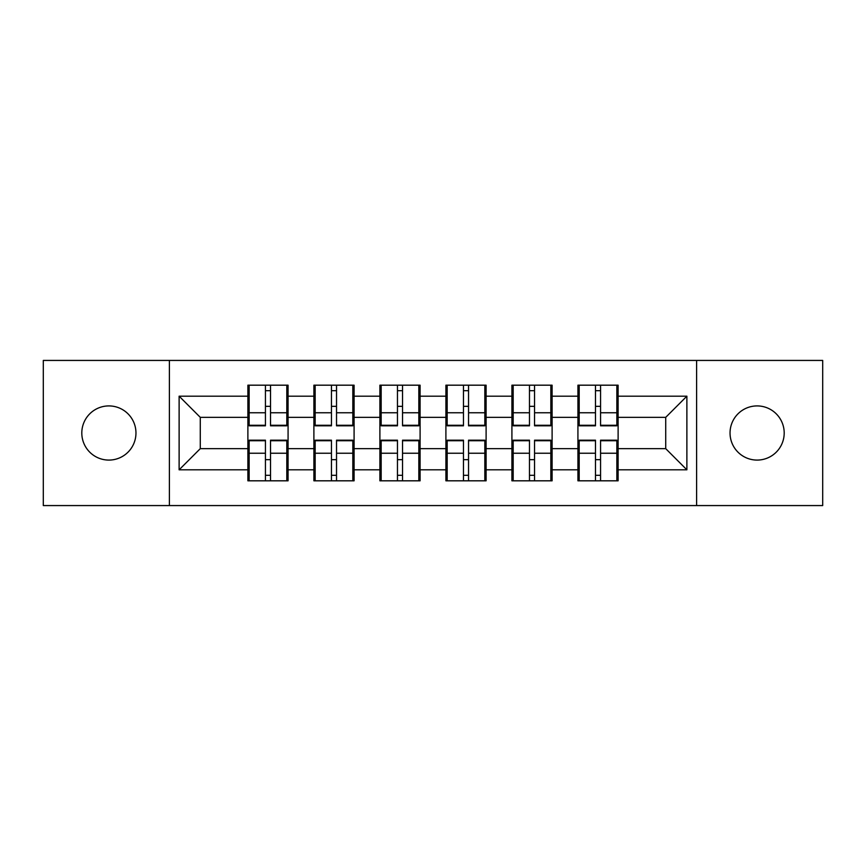 <?xml version="1.0" encoding="UTF-8"?>
<svg xmlns="http://www.w3.org/2000/svg" width="866" height="866" viewBox="0 0 866 866"><rect width="100%" height="100%" fill="white"/><g stroke="black" fill="none" stroke-linecap="round" stroke-linejoin="round"><path stroke-width="1.3" d="M757.111 460.084A27.084 27.084 0 0 1 730.038 433A27.084 27.084 0 0 1 757.111 405.916A27.084 27.084 0 0 1 784.195 433A27.084 27.084 0 0 1 757.111 460.084M108.889 460.084A27.084 27.084 0 0 1 81.805 433A27.084 27.084 0 0 1 108.889 405.916A27.084 27.084 0 0 1 135.962 433A27.084 27.084 0 0 1 108.889 460.084M696.61 505.571L822.7 505.571L822.7 360.429L696.61 360.429L696.61 505.571L169.39 505.571L169.39 360.429L43.3 360.429L43.3 505.571L169.39 505.571M618.118 459.868L616.852 459.868M579.192 459.868L577.925 459.868M577.925 406.132L579.192 406.132M616.852 406.132L618.118 406.132M618.118 400.633L616.852 400.633M579.192 400.633L577.925 400.633M577.925 465.367L579.192 465.367M616.852 465.367L618.118 465.367M552.107 459.868L550.841 459.868M513.181 459.868L511.914 459.868M511.914 406.132L513.181 406.132M550.841 406.132L552.107 406.132M552.107 400.633L550.841 400.633M513.181 400.633L511.914 400.633M511.914 465.367L513.181 465.367M550.841 465.367L552.107 465.367M486.107 459.868L484.83 459.868M447.17 459.868L445.903 459.868M445.903 406.132L447.17 406.132M484.83 406.132L486.107 406.132M486.107 400.633L484.83 400.633M447.17 400.633L445.903 400.633M445.903 465.367L447.17 465.367M484.83 465.367L486.107 465.367M420.097 459.868L418.83 459.868M381.17 459.868L379.893 459.868M379.893 406.132L381.17 406.132M418.83 406.132L420.097 406.132M420.097 400.633L418.83 400.633M381.17 400.633L379.893 400.633M379.893 465.367L381.17 465.367M418.83 465.367L420.097 465.367M354.086 459.868L352.819 459.868M315.159 459.868L313.893 459.868M313.893 406.132L315.159 406.132M352.819 406.132L354.086 406.132M354.086 400.633L352.819 400.633M315.159 400.633L313.893 400.633M313.893 465.367L315.159 465.367M352.819 465.367L354.086 465.367M696.61 360.429L169.39 360.429M665.716 448.653L665.716 417.347L618.118 417.347L618.118 448.653L665.716 448.653L686.879 469.816L686.879 396.184L618.118 396.184L618.118 385.186L577.925 385.186L577.925 417.347L552.107 417.347L552.107 448.653L577.925 448.653L577.925 417.347M686.879 469.816L618.118 469.816L618.118 480.814L577.925 480.814L577.925 469.816L552.107 469.816L552.107 480.814L511.914 480.814L511.914 469.816L486.107 469.816L486.107 480.814L445.903 480.814L445.903 469.816L420.097 469.816L420.097 480.814L379.893 480.814L379.893 469.816L354.086 469.816L354.086 480.814L313.893 480.814L313.893 469.816L288.075 469.816L288.075 480.814L247.882 480.814L247.882 469.816L179.121 469.816L179.121 396.184L247.882 396.184L247.882 417.347L200.284 417.347L200.284 448.653L247.882 448.653L247.882 417.347M577.925 396.184L552.107 396.184L552.107 385.186L511.914 385.186L511.914 396.184L486.107 396.184L486.107 385.186L445.903 385.186L445.903 396.184L420.097 396.184L420.097 385.186L379.893 385.186L379.893 396.184L354.086 396.184L354.086 385.186L313.893 385.186L313.893 396.184L288.075 396.184L288.075 385.186L247.882 385.186L247.882 396.184M577.925 448.653L577.925 469.816M552.107 448.653L552.107 469.816M552.107 396.184L552.107 417.347M486.107 448.653L511.914 448.653L511.914 417.347L486.107 417.347L486.107 469.816M511.914 448.653L511.914 469.816M511.914 396.184L511.914 417.347M486.107 396.184L486.107 417.347M420.097 448.653L445.903 448.653L445.903 417.347L420.097 417.347L420.097 469.816M445.903 448.653L445.903 469.816M445.903 396.184L445.903 417.347M420.097 396.184L420.097 417.347M354.086 448.653L379.893 448.653L379.893 417.347L354.086 417.347L354.086 469.816M379.893 448.653L379.893 469.816M379.893 396.184L379.893 417.347M354.086 396.184L354.086 417.347M288.075 448.653L313.893 448.653L313.893 417.347L288.075 417.347L288.075 469.816M313.893 448.653L313.893 469.816M313.893 396.184L313.893 417.347M288.075 396.184L288.075 417.347M288.075 459.868L286.808 459.868M249.148 459.868L247.882 459.868M247.882 406.132L249.148 406.132M286.808 406.132L288.075 406.132M288.075 400.633L286.808 400.633M249.148 400.633L247.882 400.633M247.882 465.367L249.148 465.367M286.808 465.367L288.075 465.367M247.882 448.653L247.882 469.816M200.284 448.653L179.121 469.816M179.121 396.184L200.284 417.347M618.118 448.653L618.118 469.816M618.118 396.184L618.118 417.347M686.879 396.184L665.716 417.347M286.808 385.186L286.808 425.812L270.517 425.812L270.517 385.186M265.44 385.186L265.44 425.812L249.148 425.812L249.148 385.186M265.44 390.685L270.517 390.685M270.517 406.338L265.44 406.338M249.148 480.814L249.148 440.188L265.44 440.188L265.44 480.814M270.517 480.814L270.517 440.188L286.808 440.188L286.808 480.814M270.517 475.315L265.44 475.315M265.44 459.662L270.517 459.662M352.819 385.186L352.819 425.812L336.528 425.812L336.528 385.186M331.451 385.186L331.451 425.812L315.159 425.812L315.159 385.186M331.451 390.685L336.528 390.685M336.528 406.338L331.451 406.338M418.83 385.186L418.83 425.812L402.538 425.812L402.538 385.186M397.462 385.186L397.462 425.812L381.17 425.812L381.17 385.186M397.462 390.685L402.538 390.685M402.538 406.338L397.462 406.338M484.83 385.186L484.83 425.812L468.538 425.812L468.538 385.186M463.462 385.186L463.462 425.812L447.17 425.812L447.17 385.186M463.462 390.685L468.538 390.685M468.538 406.338L463.462 406.338M550.841 385.186L550.841 425.812L534.549 425.812L534.549 385.186M529.472 385.186L529.472 425.812L513.181 425.812L513.181 385.186M529.472 390.685L534.549 390.685M534.549 406.338L529.472 406.338M616.852 385.186L616.852 425.812L600.56 425.812L600.56 385.186M595.483 385.186L595.483 425.812L579.192 425.812L579.192 385.186M595.483 390.685L600.56 390.685M600.56 406.338L595.483 406.338M315.159 480.814L315.159 440.188L331.451 440.188L331.451 480.814M336.528 480.814L336.528 440.188L352.819 440.188L352.819 480.814M336.528 475.315L331.451 475.315M331.451 459.662L336.528 459.662M381.17 480.814L381.17 440.188L397.462 440.188L397.462 480.814M402.538 480.814L402.538 440.188L418.83 440.188L418.83 480.814M402.538 475.315L397.462 475.315M397.462 459.662L402.538 459.662M447.17 480.814L447.17 440.188L463.462 440.188L463.462 480.814M468.538 480.814L468.538 440.188L484.83 440.188L484.83 480.814M468.538 475.315L463.462 475.315M463.462 459.662L468.538 459.662M513.181 480.814L513.181 440.188L529.472 440.188L529.472 480.814M534.549 480.814L534.549 440.188L550.841 440.188L550.841 480.814M534.549 475.315L529.472 475.315M529.472 459.662L534.549 459.662M579.192 480.814L579.192 440.188L595.483 440.188L595.483 480.814M600.56 480.814L600.56 440.188L616.852 440.188L616.852 480.814M600.56 475.315L595.483 475.315M595.483 459.662L600.56 459.662M265.44 412.757L249.148 412.757M265.44 425.271L249.148 425.271M286.808 412.757L270.517 412.757M286.808 425.271L270.517 425.271M270.517 453.243L286.808 453.243M270.517 440.729L286.808 440.729M249.148 453.243L265.44 453.243M249.148 440.729L265.44 440.729M331.451 412.757L315.159 412.757M331.451 425.271L315.159 425.271M352.819 412.757L336.528 412.757M352.819 425.271L336.528 425.271M397.462 412.757L381.17 412.757M397.462 425.271L381.17 425.271M418.83 412.757L402.538 412.757M418.83 425.271L402.538 425.271M463.462 412.757L447.17 412.757M463.462 425.271L447.17 425.271M484.83 412.757L468.538 412.757M484.83 425.271L468.538 425.271M529.472 412.757L513.181 412.757M529.472 425.271L513.181 425.271M550.841 412.757L534.549 412.757M550.841 425.271L534.549 425.271M595.483 412.757L579.192 412.757M595.483 425.271L579.192 425.271M616.852 412.757L600.56 412.757M616.852 425.271L600.56 425.271M336.528 453.243L352.819 453.243M336.528 440.729L352.819 440.729M315.159 453.243L331.451 453.243M315.159 440.729L331.451 440.729M402.538 453.243L418.83 453.243M402.538 440.729L418.83 440.729M381.17 453.243L397.462 453.243M381.17 440.729L397.462 440.729M468.538 453.243L484.83 453.243M468.538 440.729L484.83 440.729M447.17 453.243L463.462 453.243M447.17 440.729L463.462 440.729M534.549 453.243L550.841 453.243M534.549 440.729L550.841 440.729M513.181 453.243L529.472 453.243M513.181 440.729L529.472 440.729M600.56 453.243L616.852 453.243M600.56 440.729L616.852 440.729M579.192 453.243L595.483 453.243M579.192 440.729L595.483 440.729"/></g></svg>

